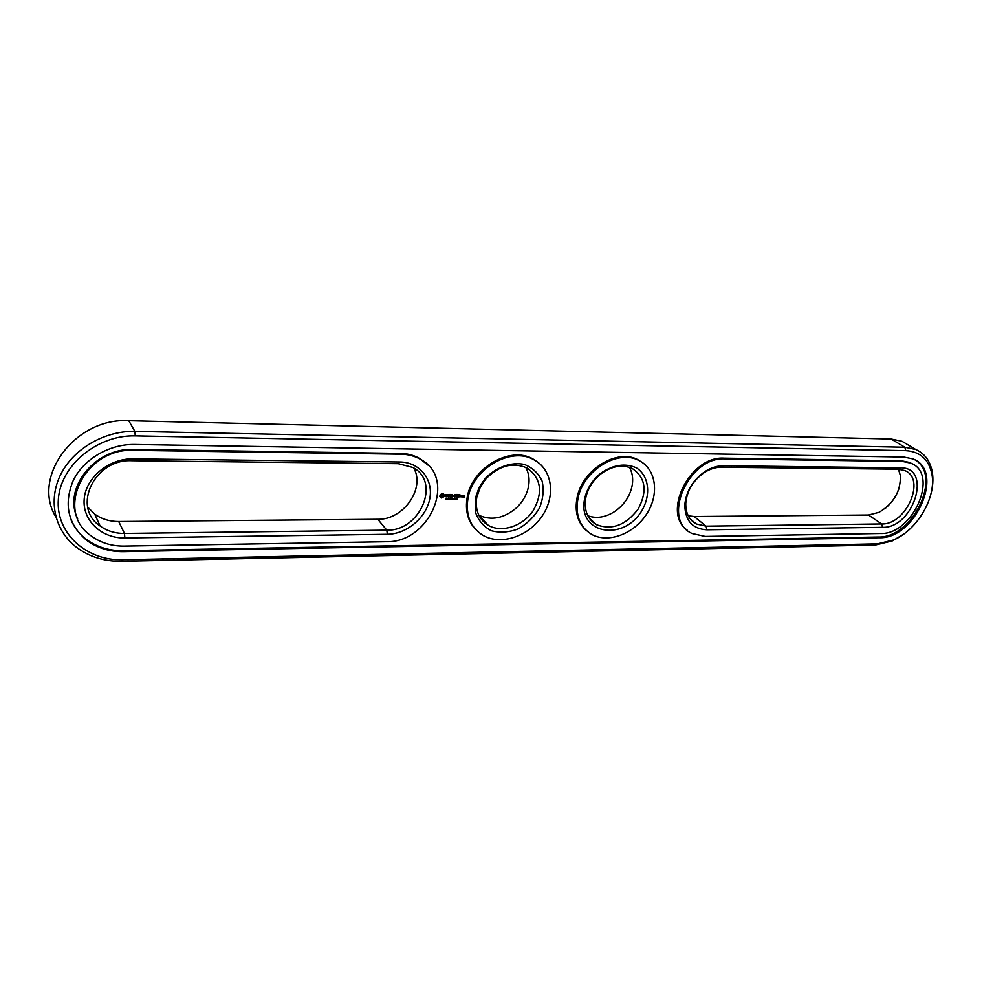 <?xml version="1.0" encoding="UTF-8"?>
<svg xmlns="http://www.w3.org/2000/svg" width="982" height="982" viewBox="0 0 982 982"><rect width="100%" height="100%" fill="white"/><g stroke="black" fill="none" stroke-linecap="round" stroke-linejoin="round"><path stroke-width="1.47" d="M87.717 507.117L94.665 514.065C101.563 519.048 109.567 521.528 118.699 521.516L377.8 519.282C403.332 520.018 425.562 488.435 413.729 467.984M131.883 460.718C94.542 458.631 71.305 507.24 100.139 526.021C107.112 531.029 115.225 533.508 124.481 533.459L386.773 530.17C420.222 531.336 441.237 481.708 412.771 467.42L398.164 463.664L131.883 460.718L132.938 458.864C109.149 458.373 85.925 477.375 84.206 498.893C82.144 520.411 101.563 538.504 124.861 537.964L387.374 534.294C406.867 534.11 426.483 517.477 429.821 498.426C433.455 479.388 419.658 462.117 399.784 461.982L132.938 458.864M898.947 488.705C896.222 496.254 891.816 502.698 885.727 508.013M480.652 518.361L481.917 518.729M908.129 444.932L901.979 441.262L891.165 439.015L128.765 420.713C75.626 417.264 30.908 476.81 55.913 517.072M898.444 469.187L900.359 475.57C900.789 491.307 893.681 503.57 879.013 512.346L868.505 515.022L694.139 516.532L688.21 515.795M629.413 467.322C632.236 472.293 633.206 477.988 632.347 484.421C630.481 495.321 624.822 504.208 615.358 511.106C605.906 517.33 596.725 518.889 587.825 515.771M525.738 467.334C529.642 474.601 530.108 482.702 527.138 491.638C524.854 498.021 521.111 503.582 515.906 508.32C503.533 518.496 491.172 520.791 478.835 515.231M386.098 541.745C430.104 543.095 457.649 477.792 419.989 459.036C414.355 455.955 408.07 454.335 401.122 454.2L133.798 450.345C84.698 447.399 53.838 511.327 91.486 536.111C100.802 542.886 111.653 546.213 124.039 546.102L386.098 541.745M930.789 494.474C932.912 486.642 933.428 479.265 932.335 472.354C930.371 461.209 924.823 453.574 915.715 449.461L904.839 447.227L134.865 431.368C104.706 430.656 73.454 448.664 60.626 474.625C47.725 500.562 54.783 530.783 76.473 547.293C89.374 556.868 104.436 561.532 121.645 561.287L875.281 545.059L892.27 540.935L903.342 534.368M898.211 469.187L904.618 470.501C926.542 478.59 906.239 525.075 881.652 523.958L706.083 526.168L696.361 524.007C689.033 519.957 685.51 512.985 685.78 503.079C687.032 490.534 693.218 480.358 704.315 472.538C709.9 468.991 715.522 467.211 721.156 467.223L898.211 469.187L900.555 467.813C932.802 467.113 913.591 528.476 882.536 527.346L706.88 529.814C692.396 528.954 685.043 520.607 684.798 504.76C686.173 491.11 692.899 480.038 704.978 471.52C711.066 467.653 717.167 465.726 723.304 465.75L900.555 467.813M585.947 497.039C588.169 487.833 593.177 480.1 600.959 473.84C611.909 465.947 622.342 464.155 632.273 468.5C645.628 477.682 647.604 491.184 638.19 509.007C625.841 525.235 611.958 530.476 596.54 524.732C587.42 519.257 583.836 510.296 585.788 497.837L585.947 497.039M476.798 497.137L480.296 487.146L485.55 479.277C498.684 465.664 512.469 461.871 526.904 467.898C541.242 478.148 543.328 492.424 533.14 510.738C522.854 526.192 501.814 533.201 488.3 525.37C478.688 519.318 474.858 509.904 476.798 497.137M427.931 465.051L419.216 458.238C413.594 455.145 407.309 453.537 400.374 453.402L401.122 454.2M77.639 518.521C62.394 488.471 95.328 447.497 133.319 449.474L400.374 453.402M877.54 543.856L893.73 539.928C917.298 529.838 936.288 497.641 931.967 474.515C929.009 459.564 920.269 451.597 905.76 450.628L135.27 435.885C97.807 434.768 60.81 464.891 58.38 498.93C55.373 532.956 86.379 560.894 122.64 559.752L877.54 543.856L875.281 545.059M584.769 498.218C587.175 488.201 592.625 479.781 601.107 472.968C613.603 464.633 625.387 462.939 636.434 467.849C649.188 476.012 651.262 495.112 641.541 511.192C622.723 542.138 577.391 533.582 584.585 499.102L584.769 498.218M475.276 498.365L479.081 487.502L484.801 478.934C495.738 467.223 510.947 461.675 524.29 464.4C532.477 467.665 538.418 473.226 542.113 481.106C544.077 489.834 543.181 498.844 539.437 508.124C534.147 516.876 527.088 523.799 518.275 528.881C508.971 532.391 500.022 533.017 491.43 530.771C483.721 526.794 478.394 520.607 475.423 512.199L475.276 498.365M71.281 520.521C74.595 528.009 79.616 534.294 86.33 539.4L86.747 540.37C67.93 524.339 63.437 504.355 73.257 480.431C83.74 458.987 109.444 443.999 134.399 444.465L903.821 457.035L912.978 458.913C945.408 470.832 915.543 539.167 879.393 537.731L878.35 537.007C912.376 538.369 942.843 475.804 915.114 459.969M86.33 539.4C96.813 547.072 109.039 550.841 123.008 550.693L878.35 537.007M912.622 464.056L909.651 462.461L901.402 460.767L724.065 458.152C690.101 455.734 661.463 512.997 687.388 530.305M585.91 530.145C577.416 522.129 574.495 511.229 577.134 497.444C582.314 469.58 617.175 448.234 637.944 459.736L643.37 463.234M457.551 499.31L457.452 498.218L456.912 499.237M456.52 499.31L456.421 498.218L455.881 499.237M454.813 499.224L455.55 499.224L455.366 498.218L454.826 499.224M454.457 499.31L454.359 498.218L453.819 499.237M452.849 499.347L452.15 498.844L453.046 498.328L451.99 498.844L452.751 499.249M451.757 498.426L451.806 499.433L450.836 499.433L451.646 498.304M450.628 499.224L449.952 498.267L449.744 499.433L450.517 499.114M450.493 498.267L449.793 499.163M448.909 498.267L448.688 499.433L448.148 498.39L447.804 499.433L448.025 498.267L448.59 499.224L448.909 498.267M446.982 499.433L447.657 498.34L446.859 499.298M446.515 498.242L445.681 499.372L446.614 498.439M475.521 529.347C467.788 521.037 465.002 510.444 467.162 497.555C471.741 467.874 510.149 445.632 532.907 458.913L539.744 463.737M463.762 495.579L464.155 497.101L463.308 497.248L464.24 497.383L464.695 495.714L463.762 495.579M462.522 495.579L462.252 496.99L463.43 495.885L462.645 495.714M461.896 496.855L461.994 495.579L461.012 495.714L460.791 496.855L461.896 496.855L461.896 495.579M459.809 494.449L458.238 494.584L457.919 496.99L459.502 496.855L458.115 496.72L459.429 495.726L458.336 495.579L458.496 494.732L459.809 494.449M457.526 494.449L457.035 497.002L457.526 494.449M456.79 494.449L455.218 494.584L454.912 497.002L455.267 495.861L456.421 495.726L455.317 495.579L455.476 494.732L456.79 494.449M453.23 496.008L452.346 494.584L452.039 497.002L452.53 495.112L453.144 496.438L454.261 495.1L454.212 496.855L454.641 494.584L453.23 496.008L452.493 494.474M450.308 494.449L449.719 496.867L451.241 497.002L450.026 496.72L451.352 495.726L450.247 495.579L450.407 494.732L451.843 494.584L450.308 494.449M447.902 494.732L448.614 494.732L448.332 497.002L448.897 494.732L449.768 494.584L447.902 494.732M445.619 494.805L445.484 495.542L446.982 496.106L445.398 496.708L447.166 496.671L447.301 495.91L445.803 495.345L447.399 494.756L445.619 494.805M441.618 493.553L439.69 496.143L441.618 498.046L444.06 496.548L444.404 495.309L443.275 493.553L441.618 493.553M879.393 537.731L123.474 551.675L123.008 550.693M86.747 540.37C97.243 548.054 109.493 551.823 123.474 551.675M705.186 536.43L692.175 533.545C660.825 520.325 688.357 456.335 725.06 458.876L902.483 461.43L910.744 463.123C939.676 473.766 912.978 534.846 880.67 533.508L705.186 536.43M578.017 498.23C583.21 470.353 618.108 448.983 638.889 460.484C656.209 468.844 659.585 494.142 646.745 513.881C634.188 533.766 608.447 543.635 591.839 534.49C579.675 527.088 575.071 515.01 578.017 498.23M467.96 498.377C472.551 468.672 510.996 446.393 533.766 459.686C552.4 469.224 555.959 495.984 542.089 516.176C528.525 536.528 500.759 545.771 482.948 535.337C470.452 527.408 465.456 515.084 467.96 498.377M456.09 499.286L456.348 498.218L456.434 499.2M448.59 499.224L448.136 498.267M446.454 498.807L445.84 498.684M464.412 497.248L464.486 495.579M463.479 496.352L464.253 496.548M463.32 497.174L464.044 497.174M462.178 496.696L462.412 495.677M461.638 496.72L461.258 495.861L461.7 496.647M460.803 496.782L461.528 496.782M458.496 494.732L458.336 495.579M458.312 494.523L459.551 494.523M457.821 496.794L459.22 496.72M458.115 496.72L458.078 495.652L459.06 495.652M457.207 496.855L457.403 494.547M455.476 494.732L455.317 495.579M455.292 494.523L456.544 494.523M454.826 496.696L455.071 495.665L456.139 495.579M454.212 496.855L454.421 494.498M451.953 496.696L452.53 495.112M449.731 496.794L451.131 496.72M450.407 494.732L450.247 495.579M450.222 494.523L451.475 494.523M450.026 496.72L449.989 495.665L451.069 495.579M447.866 494.523L448.614 494.732M448.246 496.696L448.7 494.523L449.498 494.449M445.509 495.419L446.982 496.106M445.386 496.622L446.454 496.72M446.92 496.487L447.092 495.824M439.715 496.426L440.501 497.039M444.367 495.726L444.208 495.1M444.245 496.143L444.171 495.517M444.06 496.548L444.048 495.935M440.783 497.727L443.864 496.34M454.371 499.2L454.285 498.23L454.003 499.261M463.774 496.266L464.388 495.861L463.651 495.677M461.086 495.652L461.798 495.861M461.098 496.72L461.258 495.861M442.06 494.376L443.189 495.726L441.839 496.867L440.709 495.517L442.489 494.462M457.121 499.286L457.293 498.377L457.452 499.2M447.313 498.267L447.227 499.003M440.906 496.168L440.709 495.517M440.906 495.726L440.881 495.075M118.699 521.516L124.481 533.459L124.861 537.964M377.8 519.282L386.773 530.17L387.374 534.294M398.164 463.664L399.784 461.982M891.165 439.015L904.839 447.227L905.76 450.628M128.765 420.713L134.865 431.368L135.27 435.885M868.505 515.022L881.652 523.958L882.536 527.346M694.139 516.532L706.083 526.168L706.88 529.814M133.319 449.474L133.798 450.345M121.645 561.287L122.64 559.752M721.156 467.223L723.304 465.75M724.065 458.152L725.06 458.876M901.402 460.767L902.483 461.43M94.665 514.065L100.139 526.021M915.715 449.461L901.979 441.262M690.383 519.159L696.361 524.007M589.114 517.98L596.54 524.732M479.118 515.808L488.3 525.37M419.216 458.238L419.989 459.036M931.967 474.515L932.335 472.354M893.73 539.928L892.27 540.935M685.78 503.079L684.798 504.76M704.315 472.538L704.978 471.52M585.788 497.837L584.585 499.102M600.959 473.84L601.107 472.968M480.296 487.146L479.081 487.502M485.55 479.277L484.801 478.934M909.651 462.461L910.744 463.123M638.889 460.484L637.944 459.736M533.766 459.686L532.907 458.913"/></g></svg>
